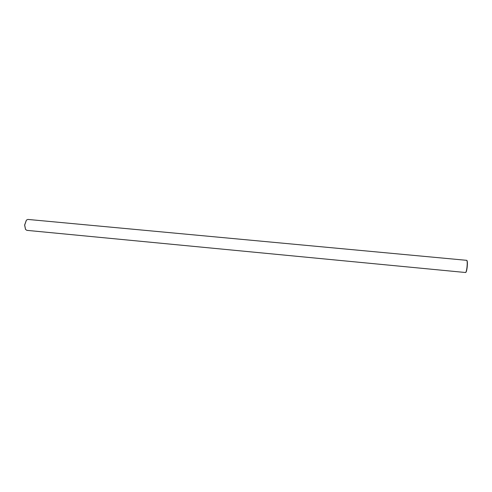 <?xml version="1.0" encoding="UTF-8"?>
<svg xmlns="http://www.w3.org/2000/svg" width="492" height="492" viewBox="0 0 492 492"><rect width="100%" height="100%" fill="white"/><g stroke="black" fill="none" stroke-linecap="round" stroke-linejoin="round"><path stroke-width="0.74" d="M466.803 260.342L466.988 260.557C467.449 261.424 467.517 263.571 467.203 266.996C466.846 269.954 466.404 271.732 465.875 272.34L465.653 272.519C466.201 271.892 466.662 270.053 467.025 266.99C467.351 263.454 467.277 261.234 466.803 260.342L27.884 219.432L26.42 220.108L24.692 225.072L25.541 229.413L26.851 230.354L465.653 272.519M25.492 229.327L24.618 225.053L26.359 220.182"/></g></svg>
